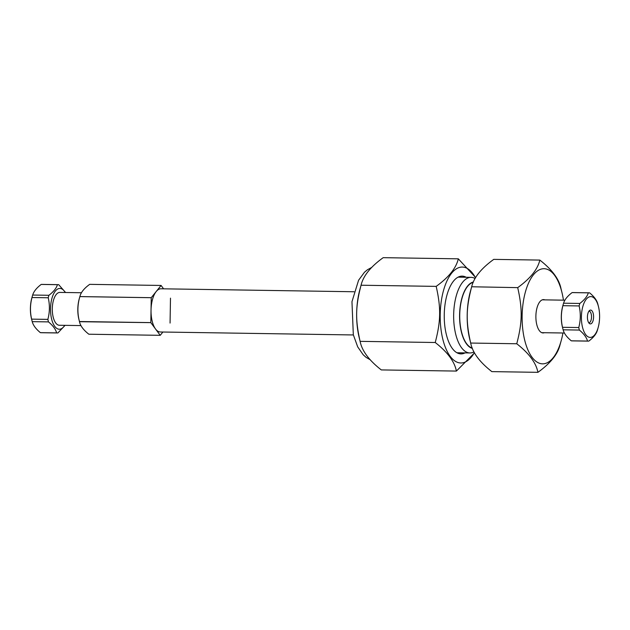 <?xml version="1.0" encoding="UTF-8"?>
<svg xmlns="http://www.w3.org/2000/svg" width="630" height="630" viewBox="0 0 630 630"><rect width="100%" height="100%" fill="white"/><g stroke="black" fill="none" stroke-linecap="round" stroke-linejoin="round"><path stroke-width="0.94" d="M353.375 334.955L160.319 331.986A21.609 9.623 -89.1 0 1 151.035 310.236A21.609 9.623 -89.1 0 1 160.989 288.784L354.036 291.753M163.587 288.823L161.083 285.453L151.255 297.683A24.94 11.112 90.9 0 0 151.247 297.707L150.822 322.615A24.94 11.112 90.9 0 0 150.83 322.639L160.225 335.325A24.94 11.112 90.9 0 0 160.24 335.325L162.879 332.026M170.061 323.072L170.486 298.155M161.083 285.453A24.94 11.112 90.9 0 0 161.075 285.453L89.696 284.35C84.097 288.39 80.829 292.47 79.876 296.58L79.199 299.014A19.939 8.883 90.9 0 0 78.884 319.245L79.49 321.709L150.83 322.639M160.225 335.325L88.846 334.223C83.396 329.962 80.262 325.734 79.451 321.544C77.262 313.181 77.403 304.873 79.868 296.604L151.247 297.707M88.846 334.223A24.94 11.112 90.9 0 0 88.862 334.223L160.24 335.325M151.255 297.683L79.876 296.58A24.94 11.112 90.9 0 0 79.868 296.604M150.822 322.615L79.443 321.52A24.94 11.112 90.9 0 0 79.451 321.544M56.621 332.9L40.375 332.648C35.886 328.954 33.169 325.285 32.224 321.647L48.471 321.898C52.959 325.592 55.676 329.262 56.621 332.9A24.16 10.757 90.9 0 0 57.306 332.955A24.16 10.757 90.9 0 0 57.905 332.931L65.071 325.34M57.306 332.955L41.052 332.711A24.16 10.757 -89.1 0 1 40.375 332.648M32.343 296.155L31.815 298.045A20.412 9.096 90.9 0 0 31.5 318.764L31.973 320.67A24.16 10.757 -89.1 0 1 31.626 319.134C29.972 311.905 30.098 304.7 31.988 297.525A24.16 10.757 -89.1 0 1 32.343 296.155A24.16 10.757 -89.1 0 1 32.673 295.037C33.744 291.469 36.579 287.934 41.194 284.429A24.16 10.757 -89.1 0 1 41.8 284.398L58.047 284.65A24.16 10.757 90.9 0 0 57.44 284.681C56.377 288.241 53.534 291.777 48.919 295.289A24.16 10.757 90.9 0 0 48.234 297.769C49.888 305.007 49.762 312.204 47.872 319.378A24.16 10.757 90.9 0 0 48.471 321.898M32.224 321.647A24.16 10.757 -89.1 0 1 31.973 320.67M65.575 292.501L58.724 284.705A24.16 10.757 90.9 0 0 58.047 284.65M64.756 325.332A20.412 9.096 -89.1 0 1 51.833 319.898A20.412 9.096 -89.1 0 1 53.589 293.903A20.412 9.096 -89.1 0 1 65.26 292.501M81.475 292.745L59.858 292.414A16.419 7.316 90.9 0 0 52.298 308.724A16.419 7.316 90.9 0 0 59.354 325.253L80.979 325.584M47.872 319.378L31.626 319.134M41.194 284.429L57.44 284.681M48.919 295.289L32.673 295.037M31.988 297.525L48.234 297.769M572.095 292.596L588.341 292.848C587.27 296.407 584.435 299.943 579.82 303.455L563.574 303.203C564.637 299.636 567.48 296.1 572.095 292.596A24.16 10.757 -89.1 0 1 572.694 292.564L588.948 292.816A24.16 10.757 90.9 0 0 588.341 292.848M598.5 306.763A20.412 9.096 -89.1 0 1 598.209 327.387A20.412 9.096 -89.1 0 1 598.185 327.482A20.412 9.096 -89.1 0 1 585.412 334.223A20.412 9.096 -89.1 0 1 583.112 305.574A20.412 9.096 -89.1 0 1 598.5 306.763L598.027 304.857A24.16 10.757 90.9 0 0 597.775 303.873C596.831 300.234 594.114 296.565 589.625 292.871A24.16 10.757 90.9 0 0 588.948 292.816M579.82 303.455A24.16 10.757 90.9 0 0 579.135 305.936C580.789 313.173 580.663 320.371 578.765 327.545A24.16 10.757 90.9 0 0 579.372 330.065C583.86 333.758 586.577 337.428 587.522 341.066A24.16 10.757 90.9 0 0 588.199 341.121L571.953 340.877A24.16 10.757 -89.1 0 1 571.276 340.814C566.787 337.121 564.063 333.451 563.125 329.813A24.16 10.757 -89.1 0 1 562.866 328.836A24.16 10.757 -89.1 0 1 562.519 327.301C560.873 320.072 560.991 312.866 562.889 305.692A24.16 10.757 -89.1 0 1 563.244 304.322A24.16 10.757 -89.1 0 1 563.574 303.203M563.244 304.322L562.716 306.211A20.412 9.096 90.9 0 0 562.401 326.931L562.866 328.836M588.798 322.851A5.875 2.614 90.9 0 0 588.806 322.851A5.875 2.614 90.9 0 0 591.515 317.016A5.875 2.614 90.9 0 0 588.987 311.102A5.875 2.614 90.9 0 0 588.971 311.102M587.9 313.48A6.914 3.079 -89.1 0 1 589.727 310.362A6.914 3.079 -89.1 0 1 593.586 317.048A6.914 3.079 -89.1 0 1 589.523 323.607A6.914 3.079 -89.1 0 1 587.9 313.48M588.199 341.121A24.16 10.757 90.9 0 0 588.806 341.098C593.421 337.585 596.256 334.05 597.327 330.482A24.16 10.757 90.9 0 0 597.657 329.372L598.185 327.482M562.889 305.692L579.135 305.936M587.522 341.066L571.276 340.814M563.125 329.813L579.372 330.065M578.765 327.545L562.519 327.301M359.982 289.107A47.974 21.365 90.9 0 0 359.234 337.79L360.108 341.35C355.241 319.812 355.462 306.605 361.061 285.225L359.982 289.107M381.284 369.92C368.991 360.313 361.927 350.792 360.108 341.35L435.235 342.507C447.528 352.107 454.584 361.636 456.403 371.078L381.284 369.92M436.188 286.382L361.061 285.225C363.203 275.964 370.574 266.774 383.19 257.67L458.309 258.828C456.175 268.089 448.796 277.279 436.188 286.382C441.055 307.92 440.835 321.127 435.235 342.507M475.65 277.57L458.309 258.828M456.403 371.078L474.508 352.871M465.042 352.887A38.887 17.325 -89.1 0 1 460.916 353.902A38.887 17.325 -89.1 0 1 452.434 348.618A38.887 17.325 -89.1 0 1 444.252 314.748A38.887 17.325 -89.1 0 1 453.474 281.153A38.887 17.325 -89.1 0 1 466.208 277.271M475.516 277.798A47.974 21.365 90.9 0 0 441.677 298.722A47.974 21.365 90.9 0 0 460.758 362.982A47.974 21.365 90.9 0 0 474.374 352.627M562.937 332.994A47.565 21.184 -89.1 0 1 561.188 340.688A47.565 21.184 -89.1 0 1 524.562 339.625A47.565 21.184 -89.1 0 1 533.303 274.979A47.565 21.184 -89.1 0 1 561.928 292.414A47.565 21.184 -89.1 0 1 563.441 300.163M544.344 332.711A16.671 7.426 -89.1 0 1 535.886 316.158A16.671 7.426 -89.1 0 1 544.848 299.872M560.999 288.65C559.18 279.208 552.124 269.687 539.831 260.08C537.697 269.349 530.318 278.531 517.71 287.634C522.585 309.18 522.357 322.379 516.758 343.76C529.05 353.359 536.106 362.888 537.926 372.33C550.541 363.226 557.912 354.036 560.046 344.775M537.926 372.33L491.849 371.621C479.556 362.014 472.5 352.493 470.681 343.051C465.806 321.513 466.035 308.306 471.634 286.926C473.776 277.665 481.147 268.474 493.755 259.371L539.831 260.08M517.71 287.634L471.681 286.768L470.492 291.013A47.565 21.184 -89.1 0 0 469.633 338.775A47.565 21.184 -89.1 0 0 469.752 339.286L470.775 343.452L470.681 343.051L516.758 343.76M472.216 348.028A33.075 14.734 -89.1 0 1 461.42 331.451A33.075 14.734 -89.1 0 1 473.209 282.35M475.099 278.515A37.808 16.837 90.9 0 0 471.075 277.35A37.808 16.837 90.9 0 0 455.592 333.711A37.808 16.837 90.9 0 0 469.909 352.957A37.808 16.837 90.9 0 0 473.981 351.91M472.35 348.382A33.39 14.868 -89.1 0 1 461.294 331.6A33.39 14.868 -89.1 0 1 473.358 282.004M564.929 300.187L542.273 299.833M564.425 333.018L541.769 332.671M371.818 267.372L367.424 269.766L364.455 272.255L358.572 280.263L351.965 301.707L353.32 334.758L357.69 346.846L363.187 354.769L366.093 357.36L370.345 359.848M561.928 292.414L560.905 288.249M561.188 340.688L560.007 344.933M471.075 277.35L458.105 277.145M469.909 352.957L456.939 352.761"/></g></svg>
